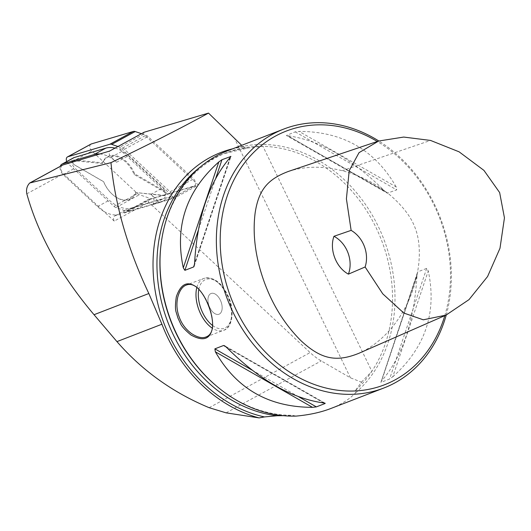 <?xml version="1.0" encoding="UTF-8"?>
<svg xmlns="http://www.w3.org/2000/svg" width="531" height="531" viewBox="0 0 531 531"><rect width="100%" height="100%" fill="white"/><g stroke="black" fill="none" stroke-linecap="round" stroke-linejoin="round"><path stroke-width="0.4" stroke-dasharray="2.65 1.99" d="M150.977 194.319A6.664 4.334 61.4 0 1 152.231 204.681A6.664 4.334 61.4 0 1 151.68 204.906L159.765 202.503L150.977 194.319L161.636 188.498L170.424 196.689L125.721 209.977A4.44 2.887 -118.6 0 0 125.349 210.137A4.44 2.887 -118.6 0 0 124.188 213.011L148.056 199.981A4.44 2.887 -118.6 0 0 148.746 202.258L114.218 221.108A4.44 2.887 61.4 0 1 114.689 215.951A4.44 2.887 61.4 0 1 115.061 215.798L120.013 214.325L131.788 207.9A32.756 21.313 61.4 0 1 109.306 200.194L74.891 168.135A6.664 4.334 61.4 0 1 73.63 157.773M159.765 202.503L170.424 196.689M99.861 153.977A32.756 21.313 61.4 0 1 116.561 162.254L111.171 157.242A4.44 2.887 61.4 0 1 109.565 151.089M120.013 214.325A32.756 21.313 61.4 0 1 103.664 211.278L63.441 173.803A5.549 3.611 61.4 0 1 62.392 165.174M114.218 221.108L103.664 211.278A32.756 21.313 61.4 0 1 97.538 206.619L63.123 174.56A6.664 4.334 61.4 0 1 60.288 166.322M444.799 315.653A136.029 111.702 68.9 0 0 377.302 141.485M288.632 171.354C305.345 166.097 323.193 165.884 342.176 170.716C360.091 175.27 376.466 183.733 391.307 196.105C411.399 214.205 419.649 229.883 419.317 254.707C418.455 296.862 392.502 338.526 358.983 353.254M144.1 132.246A4.44 2.887 -118.6 0 0 143.689 134.144L198.315 185.034L148.056 199.981M330.813 408.512C341.108 404.509 349.405 399.259 355.71 392.748L355.498 390.471L361.478 382.147L350.44 377.813L321.248 360.927A55.523 36.121 61.4 0 1 310.117 352.591L148.746 202.258M143.689 134.144L119.82 147.173A4.44 2.887 -118.6 0 0 121.831 151.421L161.636 188.498L162.745 187.894A6.664 4.334 61.4 0 1 163.999 198.255A6.664 4.334 61.4 0 1 163.448 198.488L131.788 207.9M116.561 162.254L128.329 155.835L162.745 187.894M151.68 204.906L163.448 198.488M283.547 415.687L292.216 415.275L296.152 416.092M361.478 382.147L371.853 371.315A137.416 112.837 68.9 0 0 376.021 227.553A137.416 112.837 68.9 0 0 262.945 146.344A137.416 112.837 68.9 0 0 226.677 152.623A137.416 112.837 68.9 0 0 161.212 243.238M216.382 385.957A137.416 112.837 68.9 0 0 292.216 415.275M355.498 390.471A137.416 112.837 68.9 0 0 371.853 371.315L262.945 146.344L247.34 148.056L245.481 147.817L241.691 145.328M355.71 392.748A138.803 113.979 68.9 0 0 375.53 221.035A138.803 113.979 68.9 0 0 227.454 150.837M392.774 376.778C425.271 347.785 437.106 312.5 428.265 270.923L426.685 268.394L417.983 271.759L417.373 272.688L417.008 275.277C414.319 321.308 402.485 356.593 381.51 381.132L380.886 382.393L389.588 379.028L392.774 376.778L428.265 270.923M417.399 272.615L380.886 382.393L417.983 271.759M396.192 186.932C375.032 149.948 342.661 131.442 299.072 131.409L295.203 131.854L286.368 135.478L387.285 193.145L396.703 189.879L396.192 186.932L299.072 131.409M388.002 193.244L287.815 135.763C319.874 140.25 352.245 158.756 384.935 191.286L386.986 192.992M446.239 315.022A138.803 113.979 68.9 0 0 378.802 140.981M212.566 327.182L212.646 326.22C212.904 319.496 211.67 312.779 208.942 306.068C206.519 299.278 202.995 293.49 198.375 288.698L197.678 288.034M209.134 306.141A11.105 6.339 69.2 0 1 211.106 293.47A11.105 6.339 69.2 0 1 220.969 301.601A11.105 6.339 69.2 0 1 218.984 314.233A11.105 6.339 69.2 0 1 209.134 306.141M220.962 301.568A11.105 6.339 -110.8 0 0 211.112 293.47A11.105 6.339 -110.8 0 0 209.141 306.135A11.105 6.339 -110.8 0 0 218.991 314.233A11.105 6.339 -110.8 0 0 220.962 301.568M124.188 213.011L174.44 198.063L198.315 185.034M174.44 198.063L119.82 147.173M115.021 148.116A32.756 21.313 61.4 0 1 128.329 155.835M117.948 146.516L122.488 148.076A5.549 3.611 61.4 0 1 124.433 149.291L170.066 191.797A4.44 2.887 61.4 0 1 170.902 198.707A4.44 2.887 61.4 0 1 170.531 198.859L128.555 211.345A5.549 3.611 61.4 0 1 126.683 211.252L115.884 207.548A5.549 3.611 61.4 0 1 113.939 206.333L68.313 163.827A4.44 2.887 61.4 0 1 66.747 161.53M135.943 192.839A24.154 15.711 61.4 0 1 113.335 195.196A24.154 15.711 61.4 0 1 103.691 181.781L74.446 164.862A2.774 1.805 61.4 0 1 74.021 164.564A2.774 1.805 61.4 0 1 72.654 162.048A2.774 1.805 61.4 0 1 74.121 159.984L102.43 162.791A24.154 15.711 61.4 0 1 117.749 156.174A24.154 15.711 61.4 0 1 134.682 173.843L163.926 190.762A2.774 1.805 61.4 0 1 165.738 193.769A2.774 1.805 61.4 0 1 164.252 195.64L135.259 192.501A23.596 15.353 61.4 0 1 113.103 194.996A23.596 15.353 61.4 0 1 103.578 181.642L74.128 164.603A2.224 1.447 61.4 0 1 73.789 164.364A2.224 1.447 61.4 0 1 72.694 162.353A2.224 1.447 61.4 0 1 73.869 160.701L102.37 163.528A23.596 15.353 61.4 0 1 117.411 156.871A23.596 15.353 61.4 0 1 134.058 174.387L163.508 191.425A2.224 1.447 61.4 0 1 164.955 193.828A2.224 1.447 61.4 0 1 163.767 195.328L135.259 192.501M134.682 173.843L134.058 174.387M102.43 162.791L102.37 163.528M141.445 133.693L145.992 135.246A5.549 3.611 61.4 0 1 147.937 136.46L193.569 178.974A4.44 2.887 61.4 0 1 194.406 185.877A4.44 2.887 61.4 0 1 194.034 186.036L152.052 198.514A5.549 3.611 61.4 0 1 150.187 198.428L139.387 194.724A5.549 3.611 61.4 0 1 137.443 193.51L91.81 150.996A4.44 2.887 61.4 0 1 90.974 144.093M115.061 215.798L125.721 209.977M350.44 377.813L234.914 139.188M111.171 157.242L121.831 151.421M209.154 407.702L310.117 352.591M26.815 193.795L63.441 173.803M226.106 412.852L321.248 360.927M361.027 382.858A137.416 112.837 68.9 0 0 362.016 381.683M248.833 147.883A137.416 112.837 68.9 0 0 223.717 153.764A137.416 112.837 68.9 0 0 200.638 166.714M243.53 146.815A139.64 114.663 68.9 0 0 232.837 148.753M230.056 157.607L194.558 263.469M230.381 157.242L194.512 264.212M215.778 178.19L198.255 230.454M323.751 402.976L226.631 347.46M324.215 403.036L226.133 346.969M298.727 396.803L252.026 370.107M426.685 268.394L389.588 379.028M417.008 275.277L381.51 381.132M295.203 131.854L396.703 189.879M287.815 135.763L384.935 191.286M196.875 287.39A27.758 15.844 69.2 0 1 203.917 278.383A27.758 15.844 69.2 0 1 228.549 298.628A27.758 15.844 69.2 0 1 223.617 330.295A27.758 15.844 69.2 0 1 212.387 328.238M212.652 325.549A26.099 14.895 -110.8 0 0 229.2 323.95A26.099 14.895 -110.8 0 0 228.941 298.482A26.099 14.895 -110.8 0 0 212.234 279.412A26.099 14.895 -110.8 0 0 198.853 289.229M342.176 170.716L430.535 140.43M97.538 206.619L109.306 200.194M63.123 174.56L74.891 168.135M74.121 159.984L73.869 160.701M164.252 195.64L163.767 195.328M163.926 190.762L163.508 191.425M124.433 149.291L147.937 136.46M170.066 191.797L193.569 178.974M170.531 198.859L194.034 186.036M128.555 211.345L152.052 198.514M126.683 211.252L150.187 198.428M115.884 207.548L139.387 194.724M113.939 206.333L137.443 193.51M68.313 163.827L91.81 150.996M122.488 148.076L145.992 135.246M125.349 210.137L114.689 215.951M226.677 152.623L223.717 153.764L248.05 148.01M194.167 266.124L230.945 156.446M325.191 403.261L224.58 345.747M206.161 336.919L223.617 330.295C230.66 328.921 235.445 314.286 229.213 298.376C222.469 283.036 214.033 276.372 203.917 278.383L186.461 285.014M152.231 204.681L163.999 198.255M170.902 198.707L194.406 185.877"/><path stroke-width="0.8" d="M259.141 417.91L226.106 412.852L209.154 407.702C172.807 392.562 142.076 370.532 116.953 341.612L94.033 314.71C60.653 275.231 38.252 234.928 26.815 193.795C26.012 189.487 26.975 185.896 29.709 183.009L62.392 165.174A5.549 3.611 61.4 0 1 62.857 164.982L109.565 151.089L144.1 132.246L208.504 113.09C179.949 128.728 147.432 145.248 110.966 162.659C115.167 205.391 127.792 249.012 148.839 293.517L161.928 324.222A141.585 116.262 68.9 0 0 259.141 417.91L264.458 416.928L277.096 415.746L283.547 415.687M377.302 141.485A136.029 111.702 68.9 0 0 251.428 154.753A136.029 111.702 68.9 0 0 230.905 297.586A136.029 111.702 68.9 0 0 342.196 390.71A136.029 111.702 68.9 0 0 444.799 315.653M446.013 315.122L358.983 353.254C336.442 362.401 321.076 359.421 300.964 340.696C282.426 322.164 269.025 299.092 260.767 271.467C254.681 250.977 252.809 231.456 255.145 212.898C258.67 189.7 267.909 179.073 288.632 171.354L378.696 141.02L359.029 152.669L349.206 170.677L346.404 198.853L351.13 230.374A27.758 22.793 -111.1 0 1 365.109 266.98L382.771 293.849L403.812 313.051L423.3 319.801L446.013 315.122L469.026 299.617L487.584 276.518L499.99 248.269L504.45 217.863L499.644 192.567L483.933 170.385L459.089 151.82L430.535 140.43L403.719 137.064L378.696 141.02M241.691 145.328L208.504 113.09M29.709 183.009L110.966 162.659M378.802 140.981A138.803 113.979 68.9 0 0 283.806 129.046L227.454 150.837A138.803 113.979 68.9 0 0 161.324 242.362A138.803 113.979 68.9 0 0 170.942 320.751A138.803 113.979 68.9 0 0 217.06 386.522A138.803 113.979 68.9 0 0 296.152 416.092C309.208 414.903 320.757 412.381 330.813 408.512L383.913 387.982A138.803 113.979 68.9 0 0 446.239 315.022M161.324 242.362L161.212 243.238A137.416 112.837 68.9 0 0 216.382 385.957L217.06 386.522M230.381 157.242L230.68 156.346L230.056 157.607C209.075 182.146 197.247 217.431 194.558 263.469L194.167 266.124L193.583 266.98L184.881 270.345L183.295 267.823C174.46 226.239 186.288 190.954 218.792 161.962L221.978 159.712L230.945 156.446M226.631 347.46C259.32 379.984 291.692 398.489 323.751 402.976L325.065 403.52L316.363 406.885L312.487 407.33C268.905 407.304 236.534 388.792 215.367 351.814L214.863 348.86L223.564 345.495L224.633 345.781L226.631 347.46M325.191 403.261L324.215 403.036M208.676 306.161L208.676 306.161C211.637 313.861 212.938 320.863 212.566 327.182C210.555 339.309 203.327 341.891 190.881 334.935C184.921 329.983 181.41 326.067 180.334 323.173L177.938 318.049L176.305 312.633C175.177 309.759 175.184 304.482 176.319 296.802C180.965 283.215 188.08 280.288 197.678 288.034C202.112 292.468 205.776 298.508 208.676 306.161M283.806 129.046A138.803 113.979 68.9 0 0 227.295 298.966A138.803 113.979 68.9 0 0 383.913 387.982M198.03 288.379C193.934 284.696 190.078 283.574 186.461 285.014C182.518 286.348 179.617 290.397 177.759 297.168C176.259 304.13 176.803 310.907 179.385 317.498C181.841 324.129 185.95 329.532 191.711 333.7C197.559 337.457 202.377 338.526 206.161 336.919C209.845 335.565 211.988 332.167 212.599 326.718M348.416 274.142A27.758 22.793 68.9 0 0 333.959 236.288C329.167 249.537 335.957 267.471 348.416 274.142L365.109 266.98M351.13 230.374L333.959 236.288M60.288 166.322A6.664 4.334 61.4 0 1 61.861 164.198A6.664 4.334 61.4 0 1 62.419 163.966L94.08 154.554A32.756 21.313 61.4 0 1 99.861 153.977M61.861 164.198L73.63 157.773A6.664 4.334 61.4 0 1 74.187 157.541L105.848 148.129A32.756 21.313 61.4 0 1 115.021 148.116M66.747 161.53A4.44 2.887 61.4 0 1 67.47 156.917A4.44 2.887 61.4 0 1 67.842 156.764L109.824 144.279A5.549 3.611 61.4 0 1 111.689 144.372L117.948 146.516M67.47 156.917L90.974 144.093A4.44 2.887 61.4 0 1 91.345 143.934L133.321 131.456A5.549 3.611 61.4 0 1 135.193 131.542L141.445 133.693M30.088 182.863L62.857 164.982M200.638 166.714A137.416 112.837 68.9 0 0 164.139 311.412A137.416 112.837 68.9 0 0 277.096 415.746M232.837 148.753A139.64 114.663 68.9 0 0 154.116 283.295A139.64 114.663 68.9 0 0 264.458 416.928M194.512 264.212L193.583 266.98M221.978 159.712L215.778 178.19M198.255 230.454L184.881 270.345M218.792 161.962L183.295 267.823M226.133 346.969L223.564 345.495M316.363 406.885L298.727 396.803M252.026 370.107L214.863 348.86M312.487 407.33L215.367 351.814M212.387 328.238A27.758 15.844 69.2 0 1 196.875 287.39M198.853 289.229A26.099 14.895 -110.8 0 0 212.652 325.549M161.928 324.222L116.953 341.612M148.839 293.517L94.033 314.71M94.08 154.554L105.848 148.129M62.419 163.966L74.187 157.541M67.842 156.764L91.345 143.934M109.824 144.279L133.321 131.456M111.689 144.372L135.193 131.542"/></g></svg>
